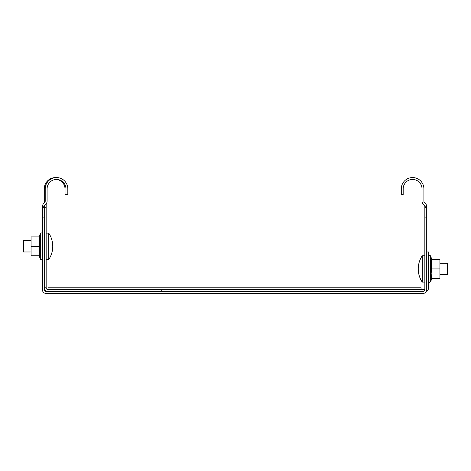 <?xml version="1.0" encoding="UTF-8"?>
<svg xmlns="http://www.w3.org/2000/svg" width="471" height="471" viewBox="0 0 471 471"><rect width="100%" height="100%" fill="white"/><g stroke="black" fill="none" stroke-linecap="round" stroke-linejoin="round"><path stroke-width="0.71" d="M44.274 202.995A2.355 2.355 0 0 0 45.216 201.111L45.216 188.865A11.304 11.304 0 0 1 56.52 177.561A11.304 11.304 0 0 1 67.824 188.865L67.824 194.517L65.94 194.517L65.94 188.865A9.42 9.42 0 0 0 56.52 179.445A9.42 9.42 0 0 0 47.1 188.865L47.1 201.111A4.239 4.239 0 0 1 45.404 204.502A2.826 2.826 0 0 0 44.274 206.763L44.274 289.659A1.884 1.884 0 0 0 46.158 291.543L422.958 291.543A1.884 1.884 0 0 0 424.842 289.659L424.842 206.763A2.826 2.826 0 0 0 423.712 204.502A4.239 4.239 0 0 1 422.016 201.111L422.016 188.865A9.42 9.42 0 0 0 412.596 179.445A9.42 9.42 0 0 0 403.176 188.865L403.176 194.517L401.292 194.517L401.292 188.865A11.304 11.304 0 0 1 412.596 177.561A11.304 11.304 0 0 1 423.9 188.865L423.9 201.111A2.355 2.355 0 0 0 424.842 202.995A4.71 4.71 0 0 1 426.726 206.763L426.726 289.659A3.768 3.768 0 0 1 422.958 293.427L46.158 293.427A3.768 3.768 0 0 1 42.39 289.659L42.39 206.763A4.71 4.71 0 0 1 44.274 202.995L44.274 188.865A11.304 11.304 0 0 1 56.049 177.573M44.274 217.125L42.39 217.125M424.842 217.125L426.726 217.125M424.842 206.763L426.726 206.763M44.274 206.763L42.39 206.763M424.842 289.659L48.042 289.659L48.042 287.775L421.074 287.775L421.074 289.659M46.158 287.775A1.884 1.884 0 0 0 48.042 289.659L48.042 291.543A3.768 3.768 0 0 1 44.274 287.775L46.158 287.775L46.158 203.778M161.736 289.659L161.736 291.543M422.958 289.659L422.958 291.543M65.94 194.517L64.998 194.517L64.998 188.865A9.42 9.42 0 0 0 56.049 179.457M46.158 207.705L44.274 207.705M426.39 291.208A3.768 3.768 0 0 0 428.61 287.775L428.61 251.979L426.726 251.979M439.914 263.283L447.45 263.283L447.45 274.587L439.914 274.587M422.246 282.123L422.246 255.747A23.738 23.738 0 0 0 422.246 282.123L424.842 282.123M422.246 255.747L424.842 255.747M31.086 251.979L23.55 251.979L23.55 240.675L31.086 240.675M48.754 233.139L48.754 259.515A23.738 23.738 0 0 0 48.754 233.139L46.158 233.139M48.754 259.515L46.158 259.515M431.336 268.935L431.866 273.645L431.336 278.355L439.914 278.355L439.914 268.935L431.336 268.935L431.336 259.515L439.914 259.515L439.914 268.935M39.134 255.747L40.318 259.003L40.318 233.657L39.134 236.907M39.664 246.327L39.664 236.907L31.086 236.907L31.086 246.327L39.664 246.327L39.664 255.747L31.086 255.747L31.086 246.327M42.39 234.022A1.066 1.066 0 0 0 40.318 233.657M42.39 258.638A1.066 1.066 0 0 1 40.318 259.003A1.066 1.066 0 0 0 42.39 258.638M424.842 207.381L426.726 207.381M44.274 207.381L42.39 207.381M431.866 259.515L430.682 256.265L430.682 281.611L429.422 282.282L428.61 281.246M430.682 256.265C430.223 255.152 429.534 255.27 428.61 256.63M431.866 278.355L430.682 281.611"/></g></svg>
